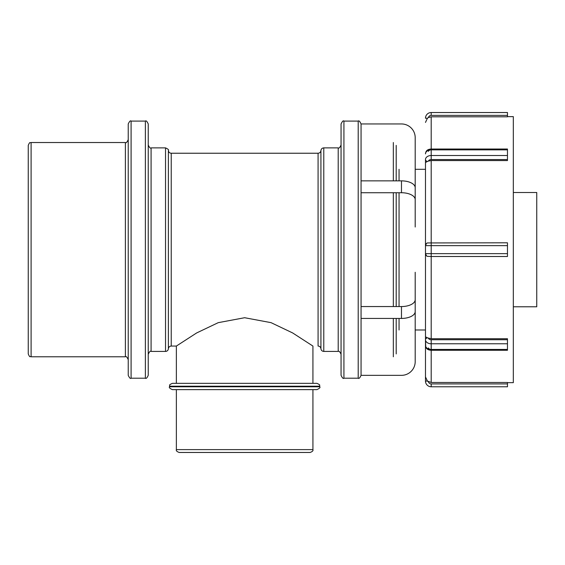 <?xml version="1.0" encoding="UTF-8"?>
<svg xmlns="http://www.w3.org/2000/svg" width="565" height="565" viewBox="0 0 565 565"><rect width="100%" height="100%" fill="white"/><g stroke="black" fill="none" stroke-linecap="round" stroke-linejoin="round"><path stroke-width="0.85" d="M31.103 142.521C30.002 143.531 30.263 140.678 28.25 145.375L28.25 353.916C30.263 358.62 30.002 355.766 31.103 356.776L31.103 142.521L125.381 142.521L125.381 356.776C126.052 356.035 127.005 356.988 128.234 359.63M131.094 121.094C130.473 120.331 129.519 121.284 128.234 123.954L128.234 375.344C129.519 378.006 130.473 378.96 131.094 378.204L131.094 121.094L145.375 121.094L145.375 378.204C146.074 378.924 147.027 377.978 148.235 375.344L148.235 123.954C147.027 121.32 146.074 120.366 145.375 121.094M148.235 354.276C149.464 351.635 150.417 350.681 151.088 351.416L151.088 147.875L165.531 147.875L165.531 351.416A2.853 2.853 0 0 0 168.377 348.739L168.377 150.551C169.069 149.951 168.116 149.054 165.531 147.875M168.377 348.739C168.624 347.101 169.578 346.211 171.23 346.062L171.23 153.235L318.081 153.235L318.081 346.062A2.853 2.853 0 0 1 320.927 348.739L320.927 150.551C320.68 152.197 319.734 153.087 318.081 153.235M320.927 348.739C321.174 350.378 322.128 351.275 323.78 351.416L323.78 147.875L338.209 147.875L338.209 351.416C338.88 350.681 339.833 351.635 341.062 354.276M343.923 121.094C343.294 120.331 342.348 121.284 341.062 123.954L341.062 375.344C342.348 378.006 343.294 378.96 343.923 378.204L343.923 121.094L358.203 121.094L358.203 378.204C358.902 378.924 359.849 377.978 361.063 375.344L361.063 123.954L401.482 123.954A13.715 13.715 0 0 1 415.197 137.662L415.197 192.51M396.199 353.916L396.199 318.434M396.199 306.555L396.199 192.736M396.199 180.864L396.199 145.375M415.197 169.302L425.48 169.302M507.469 386.771L431.194 386.771L431.194 383.918A2.853 2.853 0 0 1 428.425 381.763L427.415 381.057L425.48 381.057L425.48 376.883L425.48 381.057A5.714 5.714 0 0 0 431.194 386.771L507.469 386.771L507.469 382.484L431.194 382.484L431.194 349.438A5.714 4.04 180 0 1 425.657 346.394A5.714 4.04 180 0 1 425.48 345.399L425.48 376.883L427.415 381.057L431.194 382.484M427.415 256.348L426.511 255.846L425.48 253.65A2.853 2.853 0 0 0 427.415 256.348L431.194 256.503L431.194 253.65L425.48 253.65L425.48 336.789L427.415 337.828A2.853 2.02 180 0 0 425.48 339.742L425.742 346.868C426.377 348.972 428.192 350.109 431.194 350.272L507.469 350.272L507.469 338.725L431.194 338.725L431.194 256.503L507.469 256.503L507.469 242.795L427.415 242.943A2.853 2.853 0 0 0 425.48 245.648L425.48 366.205M425.48 159.556A2.853 2.02 0 0 0 427.415 161.463L425.48 162.508L425.48 245.648L431.194 245.648L431.194 160.566L507.469 160.566L507.469 155.516L431.194 155.516A5.714 4.04 180 0 0 425.657 158.553A5.714 4.04 180 0 0 425.48 159.556L425.48 245.648L426.511 243.451L427.415 242.943M427.415 337.828L431.194 338.725M507.469 155.516L507.469 149.019L431.194 149.019L431.194 116.814L428.425 117.534A2.853 2.853 0 0 1 431.194 115.38L431.194 112.527L507.469 112.527L431.194 112.527A5.714 5.714 0 0 0 425.48 118.24L427.415 118.24L428.425 117.534M427.415 161.463L428.425 161.074A2.853 2.02 0 0 1 431.194 159.556L431.194 149.019C428.206 149.181 426.384 150.318 425.742 152.43L425.48 153.899A5.714 4.04 0 0 1 425.657 152.896A5.714 4.04 0 0 1 431.194 149.859A2.853 2.02 180 0 0 428.425 151.378M431.194 160.566L428.425 161.074M507.469 116.637L513.324 116.637L513.324 382.66L507.469 382.66M431.194 115.38L507.469 115.38L507.469 116.814L431.194 116.814M425.48 122.414L427.415 118.24M507.469 115.38L507.469 112.527M513.324 192.51L536.75 192.51L536.75 306.781L513.324 306.781M415.197 306.781L415.197 361.628A13.715 13.715 0 0 1 401.482 375.344L361.063 375.344M401.482 318.434A13.715 6.858 0 0 0 415.197 311.576L415.197 299.704A13.715 6.858 180 0 1 401.482 306.555L401.482 318.434L361.063 318.434L361.063 306.555L401.482 306.555M415.197 299.704L415.197 272.281M401.482 192.736A13.715 6.858 0 0 1 415.197 199.593L415.197 187.714A13.715 6.858 180 0 0 401.482 180.864L401.482 192.736L361.063 192.736L361.063 180.864L401.482 180.864M415.197 227.017L415.197 199.593M312.925 383.345L312.925 346.062L292.656 332.947L271.052 322.657L244.645 317.721L218.245 322.657L196.641 332.947L176.365 346.062L176.365 383.345M316.901 383.345L172.396 383.345C167.833 385.323 170.39 385.281 169.542 386.199L319.755 386.199C318.907 385.281 321.464 385.323 316.901 383.345M319.755 386.199L319.755 386.771L169.542 386.771L169.542 386.199M169.542 386.771C168.808 387.47 169.761 388.423 172.396 389.631L316.901 389.631C319.536 388.423 320.489 387.47 319.755 386.771M176.365 449.62C175.948 450.701 176.901 451.654 179.225 452.473L310.072 452.473C312.396 451.654 313.349 450.701 312.925 449.62L176.365 449.62L176.365 389.631M393.339 192.736L393.339 306.555M393.339 318.434L393.339 356.776M393.339 142.521L393.339 180.864M399.052 306.555L399.052 192.736M399.052 180.864L399.052 169.302M399.052 329.995L399.052 318.434M507.469 383.918L431.194 383.918M425.48 339.742A5.714 4.04 0 0 0 425.657 340.737A5.714 4.04 0 0 0 431.194 343.781L431.194 339.742A2.853 2.02 180 0 1 428.425 338.223M507.469 339.742L431.194 339.742M428.425 347.913A2.853 2.02 0 0 0 431.194 349.438L431.194 343.781L507.469 343.781M507.469 349.438L431.194 349.438M507.469 253.65L431.194 253.65L431.194 245.648L507.469 245.648M431.194 149.859L507.469 149.859M431.194 159.556L507.469 159.556M31.103 356.776L125.381 356.776M125.381 142.521C126.052 143.256 127.005 142.302 128.234 139.661M131.094 378.204L145.375 378.204M151.088 147.875C150.417 148.616 149.464 147.663 148.235 145.021M151.088 351.416L165.531 351.416M168.377 150.551C168.624 152.197 169.578 153.087 171.23 153.235M171.23 346.062L176.365 346.062M323.78 147.875C322.128 148.023 321.174 148.913 320.927 150.551M323.78 351.416L338.209 351.416M338.209 147.875C338.88 148.616 339.833 147.663 341.062 145.021M343.923 378.204L358.203 378.204M358.203 121.094C358.902 120.366 359.849 121.32 361.063 123.954M415.197 329.995L425.48 329.995M312.925 449.62L312.925 389.631"/></g></svg>
